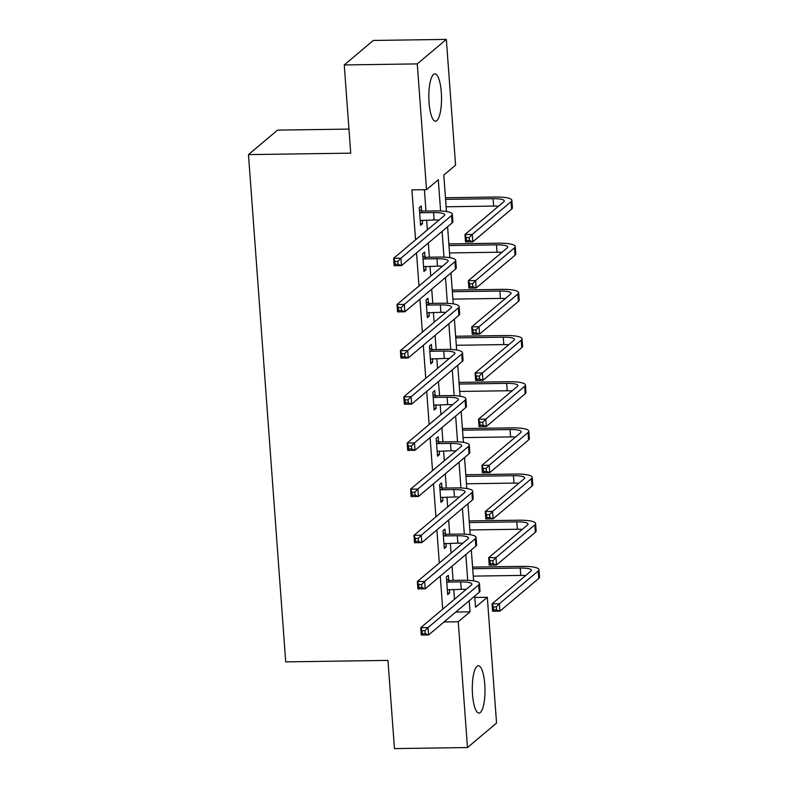<?xml version="1.0" encoding="UTF-8"?>
<svg xmlns="http://www.w3.org/2000/svg" width="788" height="788" viewBox="0 0 788 788"><rect width="100%" height="100%" fill="white"/><g stroke="black" fill="none" stroke-linecap="round" stroke-linejoin="round"><path stroke-width="1.18" d="M472.524 694.592A23.66 6.353 -90.8 0 1 478.306 665.771A23.66 6.353 -90.8 0 1 484.778 684.26A23.66 6.353 -90.8 0 1 478.986 713.081A23.66 6.353 -90.8 0 1 472.524 694.592M429.056 102.686A23.66 6.353 -90.8 0 1 434.838 73.865A23.66 6.353 -90.8 0 1 441.31 92.354A23.66 6.353 -90.8 0 1 435.518 121.175A23.66 6.353 -90.8 0 1 429.056 102.686M348.956 129.094L277.534 130.118L248.476 154.615L285.719 661.881L387.972 660.403L394.443 748.6L467.481 747.546L458.242 621.771L470.032 611.833L469.215 600.732M248.476 154.615L350.719 153.148L344.248 64.951L373.305 40.454L446.343 39.4L455.582 165.175L443.802 175.113L446.471 211.529M474.809 597.452L487.309 597.265L496.548 723.049L467.481 747.546M440.591 210.967L438.295 179.743L426.515 189.681L411.907 189.888L415.571 239.828M416.537 252.928L418.97 285.995M419.925 299.095L422.358 332.162M423.323 345.262L425.747 378.329M426.712 391.429L429.135 424.505M430.1 437.596L432.523 470.672M433.489 483.763L435.922 516.839M436.877 529.93L439.31 563.006M440.275 576.107L442.698 609.173M454.479 599.244L453.76 589.414M453.1 580.392L452.056 566.168M451.091 553.077L450.372 543.247M449.712 534.225L448.668 520.001M447.702 506.911L446.983 497.08M446.313 488.048L445.269 473.834M444.314 460.734L443.585 450.903M442.925 441.881L441.881 427.667M440.925 414.567L440.196 404.736M439.537 395.714L438.492 381.5M437.527 368.4L436.808 358.57M436.148 349.547L435.104 335.333M434.139 322.233L433.42 312.403M432.76 303.38L431.716 289.157M430.75 276.066L430.031 266.236M429.361 257.213L428.317 242.99M427.362 229.899L426.633 220.069M425.973 211.046L424.407 189.711M421.57 210.731L421.216 205.924L419.255 207.579L420.556 225.338L422.526 223.684L422.26 220.128M424.959 256.898L424.614 252.091L422.644 253.746L423.954 271.505L425.914 269.851L425.658 266.295M428.357 303.065L428.002 298.258L426.032 299.913L427.342 317.672L429.302 316.018L429.046 312.462M431.745 349.232L431.391 344.435L429.43 346.09L430.731 363.839L432.691 362.184L432.435 358.639M435.134 395.399L434.779 390.602L432.819 392.257L434.119 410.016L436.089 408.351L435.823 404.805M438.522 441.575L438.167 436.769L436.207 438.423L437.507 456.183L439.477 454.528L439.211 450.972M441.91 487.742L441.566 482.936L439.596 484.59L440.906 502.35L442.866 500.695L442.61 497.139M445.309 533.909L444.954 529.103L442.984 530.757L444.294 548.517L446.254 546.862L445.998 543.306M448.697 580.076L448.342 575.27L446.382 576.924L447.683 594.684L449.643 593.029L449.387 589.473M344.248 64.951L417.276 63.897L446.343 39.4M444.018 621.968L458.242 621.771M426.515 189.681L417.276 63.897M467.717 580.323L465.826 554.565M464.329 534.146L462.438 508.398M460.931 487.979L459.04 462.231M457.542 441.812L455.651 416.064M454.154 395.645L452.263 369.887M450.766 349.478L448.874 323.72M447.377 303.311L445.486 277.553M443.979 257.144L442.088 231.386M474.711 596.102L475.528 607.203L487.309 597.265M447.594 226.747L449.859 257.696M450.982 272.924L453.258 303.863M454.371 319.091L456.646 350.03M457.759 365.258L460.034 396.197M461.147 411.425L463.423 442.364M464.546 457.592L466.811 488.54M467.934 503.759L470.209 534.707M471.322 549.925L473.598 580.874M455.799 612.04L470.032 611.833M420.437 223.713L422.526 223.684M423.836 269.88L425.914 269.851M427.224 316.047L429.302 316.018M430.612 362.214L432.691 362.184M434.001 408.391L436.089 408.351M437.389 454.558L439.477 454.528M440.787 500.725L442.866 500.695M444.176 546.892L446.254 546.862M447.564 593.059L449.643 593.029M420.211 220.532L434.119 219.96A15.169 3.132 175.8 0 1 438.985 220.098M420.556 212.75L433.567 212.563A15.169 3.132 175.8 0 1 444.767 214.76A15.169 3.132 175.8 0 1 444.255 215.656L393.616 258.336L400.925 258.228L451.554 215.557A22.744 4.698 -4.2 0 0 452.332 214.208A22.744 4.698 -4.2 0 0 435.537 210.908L422.516 211.095L420.556 212.75L419.61 212.386M419.423 209.903L422.516 211.095M397.871 261.34L400.925 258.228L401.466 265.625L394.167 265.733L393.616 258.336L394.955 261.38L395.172 264.344L398.088 264.295L397.871 261.34L394.955 261.38M398.088 264.295L401.466 265.625L452.095 222.955A22.744 4.698 -4.2 0 0 452.873 221.605L452.332 214.208M394.167 265.733L395.172 264.344M469.195 237.533L466.269 237.572L466.486 240.537L469.412 240.488L469.195 237.533L472.239 234.42L472.78 241.817L465.481 241.926L464.94 234.528L472.239 234.42L511.087 201.679A22.744 4.698 -4.2 0 0 511.865 200.329A22.744 4.698 -4.2 0 0 495.071 197.03L445.456 197.749M445.584 199.374L493.101 198.684A15.169 3.132 175.8 0 1 504.3 200.881A15.169 3.132 175.8 0 1 503.778 201.787L464.94 234.528L466.269 237.572M446.126 206.771L493.643 206.082A15.169 3.132 175.8 0 1 498.518 206.22M469.412 240.488L472.78 241.817L511.629 209.076A22.744 4.698 -4.2 0 0 512.407 207.727L511.865 200.329M465.481 241.926L466.486 240.537M423.599 266.699L437.507 266.127A15.169 3.132 175.8 0 1 442.383 266.265M423.944 258.917L436.966 258.73A15.169 3.132 175.8 0 1 448.155 260.926A15.169 3.132 175.8 0 1 447.643 261.823L397.014 304.503L404.313 304.395L454.942 261.724A22.744 4.698 -4.2 0 0 455.72 260.375A22.744 4.698 -4.2 0 0 438.926 257.075L425.904 257.262L423.944 258.917L422.998 258.553M422.821 256.07L425.904 257.262M401.269 307.507L404.313 304.395L404.855 311.792L397.556 311.9L397.014 304.503L398.344 307.547L398.561 310.511L401.486 310.462L401.269 307.507L398.344 307.547M401.486 310.462L404.855 311.792L455.484 269.122A22.744 4.698 -4.2 0 0 456.262 267.772L455.72 260.375M397.556 311.9L398.561 310.511M426.988 312.875L440.896 312.294A15.169 3.132 175.8 0 1 445.772 312.432M427.332 305.084L440.354 304.897A15.169 3.132 175.8 0 1 451.544 307.093A15.169 3.132 175.8 0 1 451.031 308L400.402 350.67L407.701 350.561L458.33 307.891A22.744 4.698 -4.2 0 0 459.108 306.542A22.744 4.698 -4.2 0 0 442.314 303.242L429.302 303.429L427.332 305.084L426.387 304.72M426.209 302.247L429.302 303.429M404.658 353.674L407.701 350.561L408.253 357.959L400.944 358.067L400.402 350.67L401.732 353.714L401.949 356.678L404.874 356.639L404.658 353.674L401.732 353.714M404.874 356.639L408.253 357.959L458.882 315.289A22.744 4.698 -4.2 0 0 459.65 313.939L459.108 306.542M400.944 358.067L401.949 356.678M472.583 283.7L469.658 283.739L469.875 286.704L472.8 286.665L472.583 283.7L475.627 280.587L476.179 287.984L468.87 288.093L468.328 280.695L475.627 280.587L514.475 247.846A22.744 4.698 -4.2 0 0 515.254 246.496A22.744 4.698 -4.2 0 0 498.459 243.197L448.855 243.916M448.973 245.541L496.489 244.851A15.169 3.132 175.8 0 1 507.689 247.058A15.169 3.132 175.8 0 1 507.176 247.954L468.328 280.695L469.658 283.739M449.515 252.938L497.041 252.249A15.169 3.132 175.8 0 1 501.907 252.387M472.8 286.665L476.179 287.984L515.017 255.243A22.744 4.698 -4.2 0 0 515.795 253.894L515.254 246.496M468.87 288.093L469.875 286.704M475.972 329.867L473.046 329.916L473.263 332.871L476.188 332.831L475.972 329.867L479.025 326.754L479.567 334.161L472.258 334.26L471.716 326.862L479.025 326.754L517.864 294.013A22.744 4.698 -4.2 0 0 518.642 292.663A22.744 4.698 -4.2 0 0 501.848 289.363L452.243 290.082M452.361 291.708L499.887 291.018A15.169 3.132 175.8 0 1 511.077 293.225A15.169 3.132 175.8 0 1 510.565 294.121L471.716 326.862L473.046 329.916M452.903 299.105L500.429 298.416A15.169 3.132 175.8 0 1 505.305 298.554M476.188 332.831L479.567 334.161L518.405 301.41A22.744 4.698 -4.2 0 0 519.184 300.061L518.642 292.663M472.258 334.26L473.263 332.871M430.376 359.042L444.284 358.461A15.169 3.132 175.8 0 1 449.16 358.599M430.721 351.251L443.743 351.064A15.169 3.132 175.8 0 1 454.942 353.26A15.169 3.132 175.8 0 1 454.42 354.167L403.791 396.837L411.1 396.728L461.729 354.058A22.744 4.698 -4.2 0 0 462.497 352.709A22.744 4.698 -4.2 0 0 445.703 349.409L432.691 349.596L430.721 351.251L429.775 350.887M429.598 348.414L432.691 349.596M408.046 399.841L411.1 396.728L411.641 404.136L404.333 404.234L403.791 396.837L405.121 399.89L405.337 402.845L408.263 402.806L408.046 399.841L405.121 399.89M408.263 402.806L411.641 404.136L462.27 361.456A22.744 4.698 -4.2 0 0 463.048 360.106L462.497 352.709M404.333 404.234L405.337 402.845M433.764 405.209L447.673 404.628A15.169 3.132 175.8 0 1 452.548 404.766M434.119 397.418L447.131 397.231A15.169 3.132 175.8 0 1 458.33 399.437A15.169 3.132 175.8 0 1 457.808 400.334L407.179 443.004L414.488 442.905L465.117 400.225A22.744 4.698 -4.2 0 0 465.895 398.876A22.744 4.698 -4.2 0 0 449.101 395.576L436.079 395.763L434.119 397.418L433.173 397.054M432.986 394.581L436.079 395.763M411.434 446.008L414.488 442.905L415.03 450.303L407.721 450.401L407.179 443.004L408.519 446.057L408.736 449.012L411.651 448.973L411.434 446.008L408.519 446.057M411.651 448.973L415.03 450.303L465.659 407.623A22.744 4.698 -4.2 0 0 466.437 406.273L465.895 398.876M407.721 450.401L408.736 449.012M437.163 451.376L451.071 450.795A15.169 3.132 175.8 0 1 455.937 450.933M437.507 443.585L450.519 443.398A15.169 3.132 175.8 0 1 461.719 445.604A15.169 3.132 175.8 0 1 461.207 446.5L410.578 489.171L417.876 489.072L468.505 446.392A22.744 4.698 -4.2 0 0 469.284 445.043A22.744 4.698 -4.2 0 0 452.489 441.743L439.468 441.93L437.507 443.585L436.562 443.23M436.375 440.748L439.468 441.93M414.823 492.185L417.876 489.072L418.418 496.47L411.119 496.578L410.578 489.171L411.907 492.224L412.124 495.179L415.04 495.14L414.823 492.185L411.907 492.224M415.04 495.14L418.418 496.47L469.047 453.799A22.744 4.698 -4.2 0 0 469.825 452.44L469.284 445.043M411.119 496.578L412.124 495.179M479.36 376.034L476.445 376.083L476.661 379.038L479.577 378.998L479.36 376.034L482.414 372.931L482.955 380.328L475.647 380.427L475.105 373.029L482.414 372.931L521.262 340.18A22.744 4.698 -4.2 0 0 522.03 338.83A22.744 4.698 -4.2 0 0 505.236 335.53L455.631 336.249M455.75 337.875L503.276 337.185A15.169 3.132 175.8 0 1 514.475 339.392A15.169 3.132 175.8 0 1 513.953 340.288L475.105 373.029L476.445 376.083M456.291 345.272L503.818 344.592A15.169 3.132 175.8 0 1 508.693 344.72M479.577 378.998L482.955 380.328L521.804 347.587A22.744 4.698 -4.2 0 0 522.572 346.237L522.03 338.83M475.647 380.427L476.661 379.038M482.749 422.21L479.833 422.25L480.05 425.205L482.965 425.165L482.749 422.21L485.802 419.098L486.344 426.495L479.045 426.603L478.493 419.196L485.802 419.098L524.65 386.356A22.744 4.698 -4.2 0 0 525.419 385.007A22.744 4.698 -4.2 0 0 508.624 381.707L459.02 382.416M459.138 384.042L506.664 383.362A15.169 3.132 175.8 0 1 517.864 385.559A15.169 3.132 175.8 0 1 517.342 386.455L478.493 419.196L479.833 422.25M459.68 391.439L507.206 390.759A15.169 3.132 175.8 0 1 512.082 390.897M482.965 425.165L486.344 426.495L525.192 393.754A22.744 4.698 -4.2 0 0 525.97 392.404L525.419 385.007M479.045 426.603L480.05 425.205M486.147 468.377L483.221 468.417L483.438 471.382L486.363 471.332L486.147 468.377L489.19 465.265L489.732 472.662L482.433 472.77L481.892 465.373L489.19 465.265L528.039 432.523A22.744 4.698 -4.2 0 0 528.817 431.174A22.744 4.698 -4.2 0 0 512.023 427.874L462.408 428.583M462.536 430.209L510.053 429.529A15.169 3.132 175.8 0 1 521.252 431.726A15.169 3.132 175.8 0 1 520.73 432.622L481.892 465.373L483.221 468.417M463.078 437.606L510.594 436.926A15.169 3.132 175.8 0 1 515.47 437.064M486.363 471.332L489.732 472.662L528.581 439.921A22.744 4.698 -4.2 0 0 529.359 438.571L528.817 431.174M482.433 472.77L483.438 471.382M489.535 514.544L486.61 514.584L486.826 517.549L489.752 517.499L489.535 514.544L492.579 511.432L493.13 518.829L485.822 518.937L485.28 511.54L492.579 511.432L531.427 478.69A22.744 4.698 -4.2 0 0 532.205 477.341A22.744 4.698 -4.2 0 0 515.411 474.041L465.806 474.76M465.925 476.385L513.441 475.696A15.169 3.132 175.8 0 1 524.641 477.892A15.169 3.132 175.8 0 1 524.128 478.799L485.28 511.54L486.61 514.584M466.466 483.783L513.993 483.093A15.169 3.132 175.8 0 1 518.859 483.231M489.752 517.499L493.13 518.829L531.969 486.088A22.744 4.698 -4.2 0 0 532.747 484.738L532.205 477.341M485.822 518.937L486.826 517.549M492.924 560.711L489.998 560.751L490.215 563.715L493.14 563.676L492.924 560.711L495.977 557.599L496.519 564.996L489.21 565.104L488.668 557.707L495.977 557.599L534.816 524.857A22.744 4.698 -4.2 0 0 535.594 523.508A22.744 4.698 -4.2 0 0 518.8 520.208L469.195 520.927M469.313 522.552L516.839 521.863A15.169 3.132 175.8 0 1 528.029 524.059A15.169 3.132 175.8 0 1 527.517 524.966L488.668 557.707L489.998 560.751M469.855 529.95L517.381 529.26A15.169 3.132 175.8 0 1 522.257 529.398M493.14 563.676L496.519 564.996L535.367 532.255A22.744 4.698 -4.2 0 0 536.135 530.905L535.594 523.508M489.21 565.104L490.215 563.715M440.551 497.543L454.459 496.972A15.169 3.132 175.8 0 1 459.335 497.1M440.896 489.762L453.918 489.565A15.169 3.132 175.8 0 1 465.107 491.771A15.169 3.132 175.8 0 1 464.595 492.667L413.966 535.347L421.265 535.239L471.894 492.569A22.744 4.698 -4.2 0 0 472.672 491.21A22.744 4.698 -4.2 0 0 455.878 487.91L442.856 488.097L440.896 489.762L439.95 489.397M439.773 486.915L442.856 488.097M418.221 538.352L421.265 535.239L421.807 542.636L414.508 542.745L413.966 535.347L415.296 538.391L415.512 541.356L418.438 541.307L418.221 538.352L415.296 538.391M418.438 541.307L421.807 542.636L472.436 499.966A22.744 4.698 -4.2 0 0 473.214 498.617L472.672 491.21M414.508 542.745L415.512 541.356M443.94 543.71L457.848 543.139A15.169 3.132 175.8 0 1 462.723 543.277M444.284 535.929L457.306 535.741A15.169 3.132 175.8 0 1 468.496 537.938A15.169 3.132 175.8 0 1 467.983 538.834L417.354 581.514L424.653 581.406L475.282 538.736A22.744 4.698 -4.2 0 0 476.06 537.386A22.744 4.698 -4.2 0 0 459.266 534.087L446.254 534.274L444.284 535.929L443.339 535.564M443.161 533.082L446.254 534.274M421.61 584.519L424.653 581.406L425.205 588.803L417.896 588.912L417.354 581.514L418.684 584.558L418.901 587.523L421.826 587.474L421.61 584.519L418.684 584.558M421.826 587.474L425.205 588.803L475.834 546.133A22.744 4.698 -4.2 0 0 476.602 544.784L476.06 537.386M417.896 588.912L418.901 587.523M447.328 589.877L461.236 589.306A15.169 3.132 175.8 0 1 466.112 589.444M447.673 582.096L460.694 581.908A15.169 3.132 175.8 0 1 471.894 584.105A15.169 3.132 175.8 0 1 471.372 585.011L420.743 627.681L428.051 627.573L478.68 584.903A22.744 4.698 -4.2 0 0 479.449 583.553A22.744 4.698 -4.2 0 0 462.654 580.254L449.643 580.441L447.673 582.096L446.727 581.731M446.55 579.259L449.643 580.441M424.998 630.686L428.051 627.573L428.593 634.97L421.284 635.079L420.743 627.681L422.072 630.725L422.289 633.69L425.215 633.65L424.998 630.686L422.072 630.725M425.215 633.65L428.593 634.97L479.222 592.3A22.744 4.698 -4.2 0 0 480 590.951L479.449 583.553M421.284 635.079L422.289 633.69M496.312 606.878L493.396 606.927L493.613 609.882L496.529 609.843L496.312 606.878L499.365 603.766L499.907 611.163L492.599 611.271L492.057 603.874L499.365 603.766L538.214 571.024A22.744 4.698 -4.2 0 0 538.982 569.675A22.744 4.698 -4.2 0 0 522.188 566.375L472.583 567.094M472.701 568.719L520.228 568.03A15.169 3.132 175.8 0 1 531.427 570.236A15.169 3.132 175.8 0 1 530.905 571.133L492.057 603.874L493.396 606.927M473.243 576.117L520.769 575.427A15.169 3.132 175.8 0 1 525.645 575.565M496.529 609.843L499.907 611.163L538.756 578.422A22.744 4.698 -4.2 0 0 539.524 577.072L538.982 569.675M492.599 611.271L493.613 609.882M433.567 212.563L434.119 219.96M451.554 215.557L452.095 222.955M493.101 198.684L493.643 206.082M511.087 201.679L511.629 209.076M436.966 258.73L437.507 266.127M454.942 261.724L455.484 269.122M440.354 304.897L440.896 312.294M458.33 307.891L458.882 315.289M496.489 244.851L497.041 252.249M514.475 247.846L515.017 255.243M499.887 291.018L500.429 298.416M517.864 294.013L518.405 301.41M443.743 351.064L444.284 358.461M461.729 354.058L462.27 361.456M447.131 397.231L447.673 404.628M465.117 400.225L465.659 407.623M450.519 443.398L451.071 450.795M468.505 446.392L469.047 453.799M503.276 337.185L503.818 344.592M521.262 340.18L521.804 347.587M506.664 383.362L507.206 390.759M524.65 386.356L525.192 393.754M510.053 429.529L510.594 436.926M528.039 432.523L528.581 439.921M513.441 475.696L513.993 483.093M531.427 478.69L531.969 486.088M516.839 521.863L517.381 529.26M534.816 524.857L535.367 532.255M453.918 489.565L454.459 496.972M471.894 492.569L472.436 499.966M457.306 535.741L457.848 543.139M475.282 538.736L475.834 546.133M460.694 581.908L461.236 589.306M478.68 584.903L479.222 592.3M520.228 568.03L520.769 575.427M538.214 571.024L538.756 578.422"/></g></svg>
